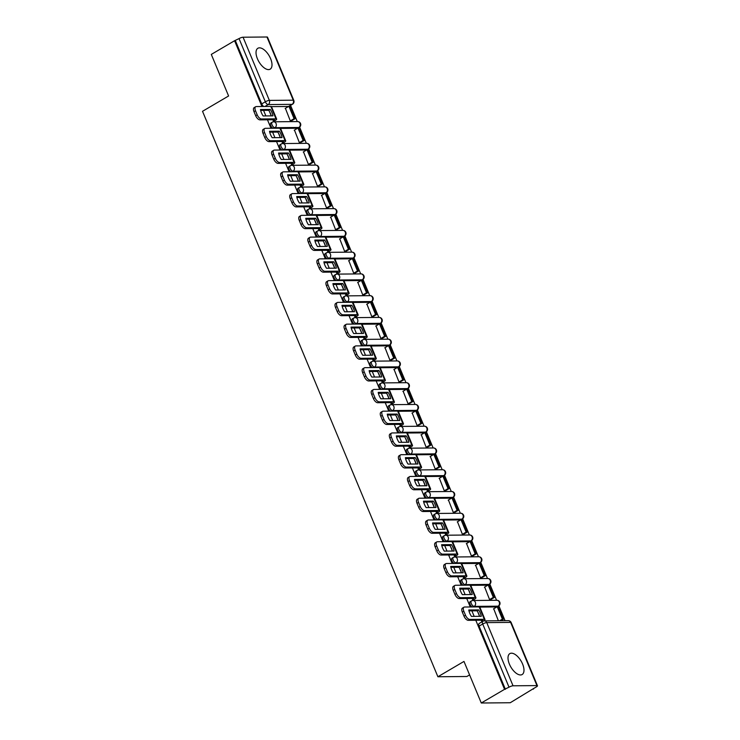 <?xml version="1.0" encoding="UTF-8"?>
<svg xmlns="http://www.w3.org/2000/svg" width="740" height="740" viewBox="0 0 740 740"><rect width="100%" height="100%" fill="white"/><g stroke="black" fill="none" stroke-linecap="round" stroke-linejoin="round"><path stroke-width="1.11" d="M522.579 664.011A12.127 5.929 59.6 0 0 509.851 653.614A12.127 5.929 59.6 0 0 509.407 664.132A12.127 5.929 59.6 0 0 522.144 674.529A12.127 5.929 59.6 0 0 522.579 664.011M270.6 58.664A12.127 5.929 59.6 0 0 257.871 48.267A12.127 5.929 59.6 0 0 257.428 58.784A12.127 5.929 59.6 0 0 270.156 69.181A12.127 5.929 59.6 0 0 270.6 58.664M479.807 607.087L496.78 606.939L498.066 606.18L474.174 606.393A3.108 1.517 -120.4 0 1 471.315 603.618A3.108 1.517 -120.4 0 1 471.436 600.926L470.15 601.676A3.108 1.517 59.6 0 0 470.029 604.377A3.108 1.517 59.6 0 0 472.157 606.948M470.751 585.331L487.725 585.173L489.01 584.424L465.108 584.637A3.108 1.517 -120.4 0 1 462.26 581.862A3.108 1.517 -120.4 0 1 462.38 579.161L461.085 579.92A3.108 1.517 59.6 0 0 460.974 582.611A3.108 1.517 59.6 0 0 463.101 585.192M461.686 563.566L478.669 563.418L479.955 562.659L456.053 562.872A3.108 1.517 -120.4 0 1 453.204 560.097A3.108 1.517 -120.4 0 1 453.315 557.405L452.029 558.163A3.108 1.517 59.6 0 0 451.918 560.855A3.108 1.517 59.6 0 0 454.046 563.427M454.536 556.147L455.627 554.917L441.096 555.046A4.662 2.285 -120.4 0 1 436.822 550.884L438.339 549.987L436.656 545.944A4.662 2.285 59.6 0 1 436.831 541.902A4.662 2.285 59.6 0 1 437.451 541.736L451.974 541.606A3.885 0.916 -22.6 0 1 452.639 541.828L469.613 541.662L470.899 540.903L446.997 541.116A3.108 1.517 -120.4 0 1 444.148 538.341A3.108 1.517 -120.4 0 1 444.259 535.649L442.973 536.398A3.108 1.517 59.6 0 0 442.862 539.099A3.108 1.517 59.6 0 0 444.99 541.671M443.575 520.054L460.558 519.896L461.843 519.147L437.941 519.36A3.108 1.517 -120.4 0 1 435.092 516.585A3.108 1.517 -120.4 0 1 435.203 513.884L433.918 514.642A3.108 1.517 59.6 0 0 433.807 517.334A3.108 1.517 59.6 0 0 435.925 519.915M436.415 512.626L437.507 511.396L422.984 511.525A4.662 2.285 -120.4 0 1 418.711 507.363L420.228 506.474L418.544 502.423A4.662 2.285 59.6 0 1 418.72 498.381A4.662 2.285 59.6 0 1 419.339 498.224L433.862 498.094A3.885 0.916 -22.6 0 1 434.528 498.316L451.493 498.14L452.788 497.382L428.886 497.595A3.108 1.517 -120.4 0 1 426.036 494.82A3.108 1.517 -120.4 0 1 426.148 492.128L424.862 492.886A3.108 1.517 59.6 0 0 424.742 495.578A3.108 1.517 59.6 0 0 426.869 498.149M425.463 476.532L442.437 476.384L443.723 475.626L419.821 475.839A3.108 1.517 -120.4 0 1 416.971 473.064A3.108 1.517 -120.4 0 1 417.092 470.372L415.806 471.121A3.108 1.517 59.6 0 0 415.686 473.822A3.108 1.517 59.6 0 0 417.813 476.394M416.407 454.776L433.381 454.628L434.667 453.87L410.765 454.082A3.108 1.517 -120.4 0 1 407.916 451.308A3.108 1.517 -120.4 0 1 408.027 448.607L406.741 449.365A3.108 1.517 59.6 0 0 406.63 452.057A3.108 1.517 59.6 0 0 408.757 454.638M407.342 433.011L424.325 432.863L425.611 432.105L401.709 432.317A3.108 1.517 -120.4 0 1 398.86 429.542A3.108 1.517 -120.4 0 1 398.971 426.851L397.685 427.609A3.108 1.517 59.6 0 0 397.574 430.301A3.108 1.517 59.6 0 0 399.702 432.872M400.192 425.593L401.284 424.362L386.752 424.492A4.662 2.285 -120.4 0 1 382.478 420.329L383.995 419.432L382.312 415.39A4.662 2.285 59.6 0 1 382.488 411.348A4.662 2.285 59.6 0 1 383.107 411.181L397.63 411.052A3.885 0.916 -22.6 0 1 398.296 411.274L415.269 411.107L416.555 410.349L392.653 410.561A3.108 1.517 -120.4 0 1 389.804 407.786A3.108 1.517 -120.4 0 1 389.915 405.095L388.63 405.844A3.108 1.517 59.6 0 0 388.519 408.545A3.108 1.517 59.6 0 0 390.646 411.116M391.136 403.827L392.228 402.606L377.696 402.726A4.662 2.285 -120.4 0 1 373.423 398.573L374.94 397.676L373.256 393.634A4.662 2.285 59.6 0 1 373.432 389.582A4.662 2.285 59.6 0 1 374.052 389.425L388.574 389.296A3.885 0.916 -22.6 0 1 389.24 389.518L406.214 389.351L407.5 388.593L383.598 388.805A3.108 1.517 -120.4 0 1 380.749 386.03A3.108 1.517 -120.4 0 1 380.86 383.329L379.574 384.088A3.108 1.517 59.6 0 0 379.463 386.779A3.108 1.517 59.6 0 0 381.581 389.36M380.175 367.734L397.149 367.586L398.435 366.827L374.542 367.04A3.108 1.517 -120.4 0 1 371.684 364.265A3.108 1.517 -120.4 0 1 371.804 361.573L370.518 362.332A3.108 1.517 59.6 0 0 370.398 365.024A3.108 1.517 59.6 0 0 372.525 367.595M373.016 360.315L374.107 359.085L359.585 359.214A4.662 2.285 -120.4 0 1 355.311 355.052L356.828 354.155L355.144 350.113A4.662 2.285 59.6 0 1 355.311 346.07A4.662 2.285 59.6 0 1 355.931 345.904L370.463 345.774A3.885 0.916 -22.6 0 1 371.129 346.006L388.093 345.83L389.379 345.071L365.477 345.284A3.108 1.517 -120.4 0 1 362.628 342.509A3.108 1.517 -120.4 0 1 362.748 339.817L361.453 340.567A3.108 1.517 59.6 0 0 361.342 343.268A3.108 1.517 59.6 0 0 363.47 345.839M362.054 324.222L379.037 324.074L380.323 323.315L356.421 323.528A3.108 1.517 -120.4 0 1 353.572 320.753A3.108 1.517 -120.4 0 1 353.683 318.052L352.397 318.811A3.108 1.517 59.6 0 0 352.286 321.502A3.108 1.517 59.6 0 0 354.414 324.083M352.999 302.457L369.982 302.308L371.267 301.55L347.365 301.763A3.108 1.517 -120.4 0 1 344.516 298.988A3.108 1.517 -120.4 0 1 344.627 296.296L343.341 297.055A3.108 1.517 59.6 0 0 343.231 299.746A3.108 1.517 59.6 0 0 345.358 302.318M343.943 280.7L360.926 280.553L362.212 279.794L338.31 280.007A3.108 1.517 -120.4 0 1 335.461 277.232A3.108 1.517 -120.4 0 1 335.572 274.54L334.286 275.289A3.108 1.517 59.6 0 0 334.175 277.99A3.108 1.517 59.6 0 0 336.293 280.562M336.783 273.273L337.875 272.052L323.352 272.181A4.662 2.285 -120.4 0 1 319.079 268.019L320.596 267.121L318.912 263.079A4.662 2.285 59.6 0 1 319.088 259.028A4.662 2.285 59.6 0 1 319.708 258.871L334.23 258.741A3.885 0.916 -22.6 0 1 334.896 258.963L351.87 258.796L353.156 258.038L329.254 258.251A3.108 1.517 -120.4 0 1 326.405 255.476A3.108 1.517 -120.4 0 1 326.516 252.775L325.23 253.533A3.108 1.517 59.6 0 0 325.11 256.234A3.108 1.517 59.6 0 0 327.237 258.806M325.831 237.189L342.805 237.031L344.091 236.273L320.198 236.486A3.108 1.517 -120.4 0 1 317.34 233.71A3.108 1.517 -120.4 0 1 317.46 231.019L316.174 231.777A3.108 1.517 59.6 0 0 316.054 234.469A3.108 1.517 59.6 0 0 318.182 237.041M318.672 229.761L319.763 228.531L305.241 228.66A4.662 2.285 -120.4 0 1 300.958 224.498L302.484 223.6L300.801 219.558A4.662 2.285 59.6 0 1 300.967 215.516A4.662 2.285 59.6 0 1 301.587 215.349L316.119 215.22A3.885 0.916 -22.6 0 1 316.785 215.451L333.749 215.275L335.035 214.517L311.133 214.73A3.108 1.517 -120.4 0 1 308.284 211.954A3.108 1.517 -120.4 0 1 308.395 209.263L307.109 210.012A3.108 1.517 59.6 0 0 306.998 212.713A3.108 1.517 59.6 0 0 309.126 215.285M307.711 193.667L324.693 193.519L325.979 192.761L302.077 192.974A3.108 1.517 -120.4 0 1 299.228 190.199A3.108 1.517 -120.4 0 1 299.339 187.498L298.054 188.256A3.108 1.517 59.6 0 0 297.943 190.957A3.108 1.517 59.6 0 0 300.07 193.529M298.655 171.911L315.638 171.754L316.924 171.005L293.022 171.208A3.108 1.517 -120.4 0 1 290.173 168.433A3.108 1.517 -120.4 0 1 290.284 165.742L288.998 166.5A3.108 1.517 59.6 0 0 288.887 169.192A3.108 1.517 59.6 0 0 291.014 171.763M289.599 150.146L306.582 149.998L307.868 149.24L283.966 149.452A3.108 1.517 -120.4 0 1 281.117 146.677A3.108 1.517 -120.4 0 1 281.228 143.986L279.942 144.735A3.108 1.517 59.6 0 0 279.831 147.436A3.108 1.517 59.6 0 0 281.949 150.007M282.44 142.718L283.531 141.497L269.009 141.627A4.662 2.285 -120.4 0 1 264.735 137.464L266.252 136.567L264.568 132.525A4.662 2.285 59.6 0 1 264.735 128.483A4.662 2.285 59.6 0 1 265.364 128.316L279.887 128.187A3.885 0.916 -22.6 0 1 280.553 128.409L297.517 128.242L298.803 127.484L274.91 127.696A3.108 1.517 -120.4 0 1 272.052 124.921A3.108 1.517 -120.4 0 1 272.172 122.22L270.886 122.979A3.108 1.517 59.6 0 0 270.766 125.68A3.108 1.517 59.6 0 0 272.894 128.251M475.792 620.259L504.551 689.329L481.277 703L510.249 702.741L533.355 688.672M505.05 620.693L498.862 605.81M496.559 600.288L489.806 584.054M487.503 578.523L480.741 562.298M478.447 556.767L471.685 540.533M469.382 535.011L462.63 518.777M460.326 513.245L453.574 497.021M451.271 491.49L444.518 475.256M442.215 469.733L435.453 453.5M433.159 447.968L426.397 431.744M424.103 426.212L417.342 409.979M415.038 404.456L408.286 388.223M405.983 382.691L399.23 366.466M396.927 360.935L390.174 344.701M387.871 339.179L381.109 322.945M378.815 317.414L372.054 301.189M369.75 295.658L362.998 279.424M360.695 273.902L353.942 257.668M351.639 252.136L344.886 235.912M342.583 230.381L335.831 214.147M333.527 208.625L326.766 192.391M324.471 186.859L317.71 170.635M315.407 165.103L308.654 148.87M306.351 143.347L299.598 127.113M297.295 121.582L290.552 105.385M469.586 674.908L466.866 676.499L437.895 676.758L202.519 111.305L228.595 95.978L211.298 54.409L234.571 40.737L261.942 106.505M263.56 110.38L265.864 115.921M267.473 119.797L270.997 128.27M272.616 132.136L274.919 137.677M276.529 141.553L280.062 150.026M281.672 153.901L283.975 159.442M285.594 163.318L289.118 171.782M290.728 175.658L293.031 181.198M294.65 185.074L298.174 193.547M299.783 197.413L302.096 202.954M303.705 206.83L307.23 215.303M308.839 219.179L311.151 224.72M312.761 228.595L316.285 237.059M317.904 240.935L320.207 246.475M321.817 250.351L325.341 258.815M326.96 262.691L329.263 268.232M330.873 272.107L334.406 280.58M336.016 284.456L338.319 289.997M339.938 293.873L343.462 302.336M345.071 306.212L347.375 311.753M348.993 315.629L352.518 324.092M354.127 327.968L356.44 333.509M358.049 337.385L361.573 345.858M363.192 349.733L365.495 355.274M367.105 359.15L370.629 367.614M372.248 371.489L374.551 377.03M376.161 380.906L379.685 389.37M381.304 393.245L383.607 398.786M385.226 402.662L388.75 411.135M390.359 415.011L392.663 420.551M394.281 424.427L397.805 432.891M399.415 436.767L401.728 442.307M403.337 446.183L406.861 454.647M408.471 458.523L410.783 464.063M412.393 467.939L415.917 476.412M417.536 480.288L419.839 485.829M421.449 489.704L424.973 498.168M426.592 502.044L428.895 507.585M430.504 511.46L434.038 519.924M435.647 523.8L437.95 529.341M439.569 533.216L443.094 541.689M444.703 545.565L447.006 551.106M448.625 554.982L452.149 563.445M453.759 567.321L456.071 572.862M457.681 576.738L461.205 585.201M462.824 589.077L465.127 594.618M466.737 598.494L470.261 606.966M471.88 610.842L474.183 616.383M481.277 703L463.98 661.43L437.895 676.758M533.512 689.07L532.671 689.079L536.297 686.942A3.108 0.731 157.4 0 0 537.481 685.767A3.108 0.731 157.4 0 0 536.944 685.591L513.042 685.795A3.108 0.731 157.4 0 0 509.018 687.192L482.711 624.005A3.108 1.517 -120.4 0 1 482.832 621.304L479.205 623.441A3.108 1.517 -120.4 0 0 479.095 626.133L482.711 624.005A3.108 0.731 157.4 0 1 486.744 622.618L513.042 685.795M504.551 689.329L509.018 687.192M288.554 106.477A3.108 1.517 -120.4 0 1 288.461 106.477L271.488 106.634A3.885 0.916 -22.6 0 0 270.831 106.431L256.299 106.56A4.662 2.285 59.6 0 0 255.679 106.717A4.662 2.285 59.6 0 0 255.513 110.76L253.996 111.657A4.662 2.285 -120.4 0 1 254.162 107.615L255.679 106.717M234.571 40.737L239.039 38.6A3.108 0.731 -22.6 0 1 243.062 37.213L266.964 37A3.108 0.731 -22.6 0 1 267.501 37.176L293.798 100.363A3.108 0.731 -22.6 0 0 293.262 100.187L266.964 37M272.884 119.751L273.411 121.036L274.623 120.87M285.4 108.327L290.302 120.879L291.542 120.805M294.455 130.083L299.367 142.644L300.597 142.561M281.94 141.506L282.467 142.792L283.679 142.635M303.511 151.848L308.423 164.4L309.662 164.317M290.996 163.263L291.532 164.548L292.735 164.391M312.567 173.604L317.479 186.156L318.718 186.082M300.052 185.028L300.588 186.314L301.791 186.147M321.632 195.36L326.534 207.922L327.774 207.838M309.107 206.784L309.644 208.07L310.846 207.912M330.688 217.125L335.59 229.678L336.829 229.594M318.163 228.54L318.7 229.826L319.902 229.668M339.743 238.881L344.646 251.434L345.885 251.36M327.228 250.305L327.755 251.591L328.967 251.424M348.799 260.637L353.711 273.199L354.941 273.115M336.284 272.061L336.82 273.347L338.023 273.19M357.855 282.403L362.767 294.955L364.006 294.871M345.339 293.817L345.876 295.103L347.079 294.946M366.92 304.159L371.822 316.711L373.062 316.637M354.395 315.582L354.932 316.868L356.134 316.702M375.976 325.914L380.878 338.476L382.118 338.393M363.451 337.338L363.988 338.624L365.19 338.467M385.031 347.68L389.934 360.232L391.173 360.149M372.516 359.094L373.043 360.38L374.255 360.223M394.087 369.436L398.999 381.988L400.229 381.914M381.572 380.86L382.099 382.136L383.311 381.979M403.143 391.192L408.055 403.753L409.294 403.67M390.628 402.615L391.164 403.901L392.367 403.744M412.199 412.957L417.11 425.509L418.35 425.426M399.683 424.371L400.22 425.657L401.422 425.5M421.264 434.713L426.166 447.265L427.406 447.191M408.739 446.137L409.276 447.413L410.478 447.256M430.319 456.469L435.222 469.031L436.461 468.947M417.795 467.893L418.331 469.179L419.534 469.021M439.375 478.234L444.278 490.787L445.517 490.703M426.86 489.649L427.387 490.935L428.599 490.777M448.431 499.99L453.343 512.543L454.573 512.469M435.916 511.414L436.452 512.691L437.654 512.533M457.487 521.746L462.398 534.308L463.638 534.225M444.971 533.17L445.508 534.456L446.71 534.298M466.552 543.512L471.454 556.064L472.694 555.981M454.027 554.926L454.564 556.212L455.766 556.054M475.607 565.268L480.51 577.82L481.749 577.746M463.083 576.691L463.619 577.968L464.822 577.811M484.663 587.024L489.566 599.585L490.805 599.502M472.148 598.447L472.675 599.733L473.887 599.576M493.719 608.779L498.381 620.758M477.735 611.869L479.502 616.124M481.204 620.203L481.731 621.489L482.526 621.48M269.416 111.416L271.182 115.671M278.471 133.172L280.238 137.427M287.527 154.938L289.294 159.183M296.583 176.694L298.35 180.949M305.639 198.45L307.414 202.704M314.694 220.206L316.47 224.46M323.759 241.971L325.526 246.226M332.815 263.727L334.582 267.982M341.871 285.483L343.637 289.738M350.927 307.248L352.703 311.503M359.982 329.004L361.758 333.259M369.047 350.76L370.814 355.015M378.103 372.525L379.87 376.78M387.159 394.281L388.925 398.536M396.214 416.037L397.981 420.292M405.27 437.803L407.046 442.058M414.326 459.559L416.102 463.814M423.391 481.315L425.158 485.57M432.447 503.08L434.214 507.335M441.503 524.836L443.269 529.091M450.558 546.592L452.334 550.847M459.614 568.357L461.39 572.612M468.67 590.113L470.446 594.368M505.392 689.319L479.095 626.133M235.413 40.728L261.71 103.915A3.108 1.517 59.6 0 0 263.838 106.486M271.238 115.875A9.639 4.718 59.6 0 0 270.461 113.544A9.639 4.718 59.6 0 0 268.75 110.334L270.267 109.446L260.462 109.529A9.639 4.718 -120.4 0 0 263.125 115.949L272.94 115.856A9.639 4.718 59.6 0 0 271.978 112.647A9.639 4.718 59.6 0 0 270.267 109.446M273.384 120.962L274.475 119.732L259.953 119.862A4.662 2.285 -120.4 0 1 255.679 115.699L253.996 111.657M295.168 118.668L289.997 106.255L288.905 106.264L294.067 118.678L295.168 118.668L291.421 120.87M290.321 120.879L294.067 118.678M285.141 108.475L288.905 106.264M255.679 115.699L257.196 114.811A4.662 2.285 59.6 0 0 261.47 118.974L276.002 118.844A3.885 0.916 -22.6 0 1 276.658 119.066A3.885 0.916 -22.6 0 1 275.188 120.537L274.364 121.027M257.196 114.811L255.513 110.76M268.75 110.334L260.647 110.408M280.293 137.631A9.639 4.718 59.6 0 0 279.517 135.3A9.639 4.718 59.6 0 0 277.805 132.09L279.322 131.202L269.517 131.285A9.639 4.718 -120.4 0 0 272.19 137.705L281.996 137.621A9.639 4.718 59.6 0 0 281.034 134.403A9.639 4.718 59.6 0 0 279.322 131.202M304.223 140.434L299.062 128.02L297.961 128.029L303.132 140.443L304.223 140.434L300.477 142.635M299.386 142.644L303.132 140.443M294.196 130.24L297.961 128.029M266.252 136.567A4.662 2.285 59.6 0 0 270.526 140.73L285.057 140.6A3.885 0.916 -22.6 0 1 285.723 140.822A3.885 0.916 -22.6 0 1 284.243 142.302L283.42 142.783M264.735 137.464L263.052 133.413A4.662 2.285 -120.4 0 1 263.218 129.371L264.735 128.483M277.805 132.09L269.702 132.164M289.349 159.396A9.639 4.718 59.6 0 0 288.572 157.056A9.639 4.718 59.6 0 0 286.861 153.855L288.387 152.958L278.573 153.051A9.639 4.718 -120.4 0 0 281.246 159.461L291.051 159.378A9.639 4.718 59.6 0 0 290.089 156.168A9.639 4.718 59.6 0 0 288.387 152.958M291.505 164.483L292.596 163.253L278.064 163.383A4.662 2.285 -120.4 0 1 273.791 159.22L272.107 155.178A4.662 2.285 -120.4 0 1 272.274 151.126L273.8 150.238A4.662 2.285 59.6 0 0 273.624 154.281L272.107 155.178M313.279 162.19L308.118 149.776L307.017 149.785L312.188 162.199L313.279 162.19L309.533 164.391M308.441 164.4L312.188 162.199M303.252 151.996L307.017 149.785M273.791 159.22L275.308 158.323A4.662 2.285 59.6 0 0 279.581 162.486L294.113 162.356A3.885 0.916 -22.6 0 1 294.779 162.587A3.885 0.916 -22.6 0 1 293.299 164.058L292.476 164.539M273.8 150.238A4.662 2.285 59.6 0 1 274.42 150.072L288.942 149.942A3.885 0.916 -22.6 0 1 289.608 150.174L294.779 162.587M275.308 158.323L273.624 154.281M286.861 153.855L278.758 153.929M298.405 181.152A9.639 4.718 59.6 0 0 297.628 178.821A9.639 4.718 59.6 0 0 295.917 175.611L297.443 174.723L287.629 174.806A9.639 4.718 -120.4 0 0 290.302 181.226L300.107 181.133A9.639 4.718 59.6 0 0 299.154 177.924A9.639 4.718 59.6 0 0 297.443 174.723M300.56 186.24L301.652 185.009L287.12 185.139A4.662 2.285 -120.4 0 1 282.846 180.976L281.163 176.934A4.662 2.285 -120.4 0 1 281.329 172.892L282.856 171.995A4.662 2.285 59.6 0 0 282.68 176.037L281.163 176.934M322.344 183.946L317.173 171.532L316.072 171.541L321.243 183.955L322.344 183.946L318.598 186.147M317.497 186.156L321.243 183.955M312.317 173.752L316.072 171.541M282.846 180.976L284.364 180.088A4.662 2.285 59.6 0 0 288.646 184.251L303.169 184.121A3.885 0.916 -22.6 0 1 303.835 184.343A3.885 0.916 -22.6 0 1 302.355 185.814L301.532 186.304M282.856 171.995A4.662 2.285 59.6 0 1 283.476 171.837L297.998 171.708A3.885 0.916 -22.6 0 1 298.664 171.93L303.835 184.343M284.364 180.088L282.68 176.037M295.917 175.611L287.814 175.685M307.461 202.908A9.639 4.718 59.6 0 0 306.684 200.577A9.639 4.718 59.6 0 0 304.982 197.367L306.499 196.479L296.685 196.562A9.639 4.718 -120.4 0 0 299.358 202.982L309.172 202.899A9.639 4.718 59.6 0 0 308.21 199.68A9.639 4.718 59.6 0 0 306.499 196.479M309.616 207.996L310.707 206.774L296.176 206.904A4.662 2.285 -120.4 0 1 291.902 202.742L290.219 198.69A4.662 2.285 -120.4 0 1 290.394 194.648L291.911 193.76A4.662 2.285 59.6 0 0 291.745 197.802L290.219 198.69M331.4 205.711L326.229 193.297L325.128 193.306L330.299 205.72L331.4 205.711L327.654 207.912M326.553 207.922L330.299 205.72M321.373 195.517L325.128 193.306M291.902 202.742L293.429 201.844A4.662 2.285 59.6 0 0 297.702 206.007L312.225 205.877A3.885 0.916 -22.6 0 1 312.891 206.099A3.885 0.916 -22.6 0 1 311.411 207.579L310.596 208.06M291.911 193.76A4.662 2.285 59.6 0 1 292.531 193.593L307.063 193.464A3.885 0.916 -22.6 0 1 307.729 193.686L312.891 206.099M293.429 201.844L291.745 197.802M304.982 197.367L296.87 197.441M316.517 224.673A9.639 4.718 59.6 0 0 315.749 222.333A9.639 4.718 59.6 0 0 314.038 219.133L315.555 218.235L305.75 218.328A9.639 4.718 -120.4 0 0 308.414 224.738L318.228 224.655A9.639 4.718 59.6 0 0 317.266 221.445A9.639 4.718 59.6 0 0 315.555 218.235M340.456 227.467L335.285 215.053L334.193 215.062L339.355 227.476L340.456 227.467L336.709 229.668M335.608 229.678L339.355 227.476M330.429 217.273L334.193 215.062M302.484 223.6A4.662 2.285 59.6 0 0 306.758 227.763L321.28 227.633A3.885 0.916 -22.6 0 1 321.946 227.865A3.885 0.916 -22.6 0 1 320.476 229.335L319.652 229.816M300.958 224.498L299.275 220.455A4.662 2.285 -120.4 0 1 299.45 216.404L300.967 215.516M314.038 219.133L305.935 219.207M325.582 246.429A9.639 4.718 59.6 0 0 324.805 244.098A9.639 4.718 59.6 0 0 323.093 240.889L324.61 240L314.805 240.084A9.639 4.718 -120.4 0 0 317.479 246.503L327.284 246.411A9.639 4.718 59.6 0 0 326.322 243.201A9.639 4.718 59.6 0 0 324.61 240M327.728 251.517L328.819 250.286L314.296 250.416A4.662 2.285 -120.4 0 1 310.023 246.254L308.339 242.211A4.662 2.285 -120.4 0 1 308.506 238.169L310.023 237.272A4.662 2.285 59.6 0 0 309.857 241.314L308.339 242.211M349.511 249.223L344.35 236.809L343.249 236.819L348.411 249.232L349.511 249.223L345.765 251.424M344.664 251.434L348.411 249.232M339.484 239.029L343.249 236.819M310.023 246.254L311.54 245.365A4.662 2.285 59.6 0 0 315.814 249.528L330.345 249.399A3.885 0.916 -22.6 0 1 331.011 249.621A3.885 0.916 -22.6 0 1 329.531 251.091L328.708 251.582M310.023 237.272A4.662 2.285 59.6 0 1 310.652 237.114L325.175 236.985A3.885 0.916 -22.6 0 1 325.841 237.207L331.011 249.621M311.54 245.365L309.857 241.314M323.093 240.889L314.99 240.963M334.637 268.185A9.639 4.718 59.6 0 0 333.86 265.854A9.639 4.718 59.6 0 0 332.149 262.644L333.666 261.757L323.861 261.84A9.639 4.718 -120.4 0 0 326.534 268.259L336.339 268.176A9.639 4.718 59.6 0 0 335.377 264.957A9.639 4.718 59.6 0 0 333.666 261.757M358.567 270.988L353.406 258.575L352.305 258.584L357.476 270.997L358.567 270.988L354.821 273.19M353.729 273.199L357.476 270.997M348.54 260.795L352.305 258.584M320.596 267.121A4.662 2.285 59.6 0 0 324.869 271.284L339.401 271.154A3.885 0.916 -22.6 0 1 340.067 271.377A3.885 0.916 -22.6 0 1 338.587 272.857L337.764 273.338M319.079 268.019L317.395 263.967A4.662 2.285 -120.4 0 1 317.562 259.925L319.088 259.028M332.149 262.644L324.046 262.719M343.693 289.95A9.639 4.718 59.6 0 0 342.916 287.61A9.639 4.718 59.6 0 0 341.205 284.41L342.731 283.512L332.917 283.605A9.639 4.718 -120.4 0 0 335.59 290.015L345.395 289.932A9.639 4.718 59.6 0 0 344.433 286.722A9.639 4.718 59.6 0 0 342.731 283.512M345.848 295.038L346.94 293.808L332.408 293.937A4.662 2.285 -120.4 0 1 328.135 289.775L326.451 285.733A4.662 2.285 -120.4 0 1 326.618 281.681L328.144 280.793A4.662 2.285 59.6 0 0 327.968 284.835L326.451 285.733M367.632 292.744L362.461 280.331L361.361 280.34L366.531 292.753L367.632 292.744L363.886 294.946M362.785 294.955L366.531 292.753M357.605 282.55L361.361 280.34M328.135 289.775L329.651 288.877A4.662 2.285 59.6 0 0 333.934 293.04L348.457 292.911A3.885 0.916 -22.6 0 1 349.123 293.142A3.885 0.916 -22.6 0 1 347.643 294.613L346.82 295.094M328.144 280.793A4.662 2.285 59.6 0 1 328.764 280.627L343.286 280.497A3.885 0.916 -22.6 0 1 343.952 280.728L349.123 293.142M329.651 288.877L327.968 284.835M341.205 284.41L333.102 284.484M352.749 311.707A9.639 4.718 59.6 0 0 351.972 309.375A9.639 4.718 59.6 0 0 350.261 306.166L351.787 305.278L341.973 305.361A9.639 4.718 -120.4 0 0 344.646 311.781L354.46 311.688A9.639 4.718 59.6 0 0 353.498 308.478A9.639 4.718 59.6 0 0 351.787 305.278M354.904 316.794L355.996 315.564L341.464 315.693A4.662 2.285 -120.4 0 1 337.19 311.531L335.507 307.489A4.662 2.285 -120.4 0 1 335.683 303.446L337.2 302.549A4.662 2.285 59.6 0 0 337.024 306.591L335.507 307.489M376.688 314.5L371.517 302.087L370.416 302.096L375.587 314.509L376.688 314.5L372.942 316.702M371.841 316.711L375.587 314.509M366.661 304.307L370.416 302.096M337.19 311.531L338.716 310.643A4.662 2.285 59.6 0 0 342.99 314.805L357.513 314.676A3.885 0.916 -22.6 0 1 358.179 314.898A3.885 0.916 -22.6 0 1 356.699 316.368L355.875 316.859M337.2 302.549A4.662 2.285 59.6 0 1 337.819 302.392L352.342 302.262A3.885 0.916 -22.6 0 1 353.008 302.484L358.179 314.898M338.716 310.643L337.024 306.591M350.261 306.166L342.157 306.24M361.805 333.463A9.639 4.718 59.6 0 0 361.028 331.132A9.639 4.718 59.6 0 0 359.325 327.922L360.843 327.034L351.038 327.117A9.639 4.718 -120.4 0 0 353.702 333.536L363.516 333.453A9.639 4.718 59.6 0 0 362.554 330.234A9.639 4.718 59.6 0 0 360.843 327.034M363.96 338.55L365.051 337.329L350.529 337.449A4.662 2.285 -120.4 0 1 346.246 333.296L344.562 329.245A4.662 2.285 -120.4 0 1 344.738 325.202L346.255 324.305A4.662 2.285 59.6 0 0 346.089 328.357L344.562 329.245M385.743 336.265L380.573 323.852L379.481 323.861L384.643 336.275L385.743 336.265L381.997 338.467M380.897 338.476L384.643 336.275M375.716 326.072L379.481 323.861M346.246 333.296L347.772 332.399A4.662 2.285 59.6 0 0 352.046 336.561L366.568 336.432A3.885 0.916 -22.6 0 1 367.234 336.654A3.885 0.916 -22.6 0 1 365.764 338.134L364.94 338.615M346.255 324.305A4.662 2.285 59.6 0 1 346.875 324.148L361.407 324.018A3.885 0.916 -22.6 0 1 362.073 324.24L367.234 336.654M347.772 332.399L346.089 328.357M359.325 327.922L351.223 327.996M370.87 355.219A9.639 4.718 59.6 0 0 370.093 352.887A9.639 4.718 59.6 0 0 368.381 349.687L369.898 348.79L360.093 348.882A9.639 4.718 -120.4 0 0 362.757 355.293L372.572 355.209A9.639 4.718 59.6 0 0 371.61 352A9.639 4.718 59.6 0 0 369.898 348.79M394.799 358.021L389.629 345.608L388.537 345.617L393.699 358.031L394.799 358.021L391.053 360.223M389.952 360.232L393.699 358.031M384.772 347.828L388.537 345.617M356.828 354.155A4.662 2.285 59.6 0 0 361.101 358.317L375.624 358.188A3.885 0.916 -22.6 0 1 376.29 358.419A3.885 0.916 -22.6 0 1 374.819 359.89L373.996 360.371M355.311 355.052L353.618 351.01A4.662 2.285 -120.4 0 1 353.794 346.958L355.311 346.07M368.381 349.687L360.278 349.761M379.925 376.984A9.639 4.718 59.6 0 0 379.148 374.653A9.639 4.718 59.6 0 0 377.437 371.443L378.954 370.555L369.149 370.638A9.639 4.718 -120.4 0 0 371.822 377.058L381.627 376.965A9.639 4.718 59.6 0 0 380.665 373.756A9.639 4.718 59.6 0 0 378.954 370.555M382.071 382.071L383.163 380.841L368.64 380.971A4.662 2.285 -120.4 0 1 364.367 376.808L362.683 372.766A4.662 2.285 -120.4 0 1 362.85 368.724L364.367 367.826A4.662 2.285 59.6 0 0 364.2 371.868L362.683 372.766M403.855 379.777L398.694 367.364L397.593 367.373L402.764 379.786L403.855 379.777L400.109 381.979M399.017 381.988L402.764 379.786M393.828 369.584L397.593 367.373M364.367 376.808L365.884 375.92A4.662 2.285 59.6 0 0 370.157 380.082L384.689 379.953A3.885 0.916 -22.6 0 1 385.355 380.175A3.885 0.916 -22.6 0 1 383.875 381.646L383.052 382.136M364.367 367.826A4.662 2.285 59.6 0 1 364.996 367.669L379.518 367.539A3.885 0.916 -22.6 0 1 380.184 367.762L385.355 380.175M365.884 375.92L364.2 371.868M377.437 371.443L369.334 371.517M388.981 398.74A9.639 4.718 59.6 0 0 388.204 396.409A9.639 4.718 59.6 0 0 386.493 393.199L388.019 392.311L378.205 392.394A9.639 4.718 -120.4 0 0 380.878 398.814L390.683 398.731A9.639 4.718 59.6 0 0 389.721 395.512A9.639 4.718 59.6 0 0 388.019 392.311M412.911 401.543L407.749 389.129L406.649 389.138L411.819 401.552L412.911 401.543L409.164 403.744M408.073 403.753L411.819 401.552M402.884 391.349L406.649 389.138M374.94 397.676A4.662 2.285 59.6 0 0 379.213 401.839L393.745 401.709A3.885 0.916 -22.6 0 1 394.411 401.931A3.885 0.916 -22.6 0 1 392.931 403.411L392.108 403.892M373.423 398.573L371.739 394.522A4.662 2.285 -120.4 0 1 371.906 390.48L373.432 389.582M386.493 393.199L378.39 393.273M398.037 420.496A9.639 4.718 59.6 0 0 397.26 418.165A9.639 4.718 59.6 0 0 395.549 414.964L397.075 414.067L387.261 414.16A9.639 4.718 -120.4 0 0 389.934 420.57L399.739 420.486A9.639 4.718 59.6 0 0 398.777 417.277A9.639 4.718 59.6 0 0 397.075 414.067M421.976 423.299L416.805 410.885L415.704 410.894L420.875 423.308L421.976 423.299L418.23 425.5M417.129 425.509L420.875 423.308M411.949 413.105L415.704 410.894M383.995 419.432A4.662 2.285 59.6 0 0 388.278 423.595L402.8 423.465A3.885 0.916 -22.6 0 1 403.467 423.696A3.885 0.916 -22.6 0 1 401.986 425.167L401.163 425.648M382.478 420.329L380.795 416.287A4.662 2.285 -120.4 0 1 380.961 412.236L382.488 411.348M395.549 414.964L387.446 415.038M407.093 442.261A9.639 4.718 59.6 0 0 406.315 439.93A9.639 4.718 59.6 0 0 404.614 436.72L406.131 435.832L396.316 435.916A9.639 4.718 -120.4 0 0 398.99 442.335L408.804 442.243A9.639 4.718 59.6 0 0 407.842 439.033A9.639 4.718 59.6 0 0 406.131 435.832M409.248 447.349L410.339 446.118L395.808 446.248A4.662 2.285 -120.4 0 1 391.534 442.085L389.851 438.043A4.662 2.285 -120.4 0 1 390.026 434.001L391.543 433.104A4.662 2.285 59.6 0 0 391.377 437.146L389.851 438.043M431.032 445.055L425.861 432.641L424.76 432.65L429.931 445.064L431.032 445.055L427.285 447.256M426.185 447.265L429.931 445.064M421.005 434.861L424.76 432.65M391.534 442.085L393.06 441.197A4.662 2.285 59.6 0 0 397.334 445.36L411.856 445.23A3.885 0.916 -22.6 0 1 412.522 445.452A3.885 0.916 -22.6 0 1 411.042 446.923L410.219 447.413M391.543 433.104A4.662 2.285 59.6 0 1 392.163 432.946L406.695 432.817A3.885 0.916 -22.6 0 1 407.361 433.039L412.522 445.452M393.06 441.197L391.377 437.146M404.614 436.72L396.501 436.794M416.148 464.017A9.639 4.718 59.6 0 0 415.381 461.686A9.639 4.718 59.6 0 0 413.669 458.476L415.186 457.588L405.381 457.671A9.639 4.718 -120.4 0 0 408.045 464.091L417.86 463.999A9.639 4.718 59.6 0 0 416.898 460.789A9.639 4.718 59.6 0 0 415.186 457.588M418.304 469.105L419.395 467.884L404.873 468.004A4.662 2.285 -120.4 0 1 400.59 463.851L398.906 459.799A4.662 2.285 -120.4 0 1 399.082 455.757L400.599 454.86A4.662 2.285 59.6 0 0 400.433 458.911L398.906 459.799M440.087 466.82L434.917 454.406L433.825 454.416L438.986 466.829L440.087 466.82L436.341 469.021M435.24 469.031L438.986 466.829M430.06 456.626L433.825 454.416M400.59 463.851L402.116 462.953A4.662 2.285 59.6 0 0 406.389 467.116L420.912 466.986A3.885 0.916 -22.6 0 1 421.578 467.208A3.885 0.916 -22.6 0 1 420.107 468.688L419.284 469.169M400.599 454.86A4.662 2.285 59.6 0 1 401.219 454.702L415.75 454.573A3.885 0.916 -22.6 0 1 416.417 454.795L421.578 467.208M402.116 462.953L400.433 458.911M413.669 458.476L405.566 458.55M425.213 485.773A9.639 4.718 59.6 0 0 424.436 483.442A9.639 4.718 59.6 0 0 422.725 480.241L424.242 479.344L414.437 479.437A9.639 4.718 -120.4 0 0 417.11 485.847L426.915 485.764A9.639 4.718 59.6 0 0 425.953 482.554A9.639 4.718 59.6 0 0 424.242 479.344M427.359 490.87L428.451 489.64L413.928 489.769A4.662 2.285 -120.4 0 1 409.655 485.607L407.971 481.564A4.662 2.285 -120.4 0 1 408.138 477.513L409.655 476.625A4.662 2.285 59.6 0 0 409.488 480.667L407.971 481.564M449.143 488.576L443.972 476.162L442.881 476.171L448.042 488.585L449.143 488.576L445.397 490.777M444.296 490.787L448.042 488.585M439.116 478.382L442.881 476.171M409.655 485.607L411.172 484.709A4.662 2.285 59.6 0 0 415.445 488.872L429.977 488.742A3.885 0.916 -22.6 0 1 430.634 488.974A3.885 0.916 -22.6 0 1 429.163 490.444L428.34 490.925M409.655 476.625A4.662 2.285 59.6 0 1 410.284 476.458L424.806 476.329A3.885 0.916 -22.6 0 1 425.472 476.551L430.634 488.974M411.172 484.709L409.488 480.667M422.725 480.241L414.622 480.316M434.269 507.538A9.639 4.718 59.6 0 0 433.492 505.207A9.639 4.718 59.6 0 0 431.781 501.998L433.298 501.11L423.493 501.193A9.639 4.718 -120.4 0 0 426.166 507.612L435.971 507.52A9.639 4.718 59.6 0 0 435.009 504.31A9.639 4.718 59.6 0 0 433.298 501.11M458.199 510.332L453.037 497.918L451.937 497.928L457.107 510.341L458.199 510.332L454.453 512.533M453.361 512.543L457.107 510.341M448.172 500.138L451.937 497.928M420.228 506.474A4.662 2.285 59.6 0 0 424.501 510.637L439.033 510.507A3.885 0.916 -22.6 0 1 439.699 510.73A3.885 0.916 -22.6 0 1 438.219 512.2L437.396 512.691M418.711 507.363L417.027 503.32A4.662 2.285 -120.4 0 1 417.194 499.278L418.72 498.381M431.781 501.998L423.678 502.072M443.325 529.294A9.639 4.718 59.6 0 0 442.548 526.963A9.639 4.718 59.6 0 0 440.837 523.754L442.363 522.865L432.549 522.949A9.639 4.718 -120.4 0 0 435.222 529.368L445.027 529.276A9.639 4.718 59.6 0 0 444.065 526.066A9.639 4.718 59.6 0 0 442.363 522.865M445.48 534.382L446.572 533.161L432.04 533.281A4.662 2.285 -120.4 0 1 427.766 529.128L426.083 525.076A4.662 2.285 -120.4 0 1 426.249 521.034L427.776 520.137A4.662 2.285 59.6 0 0 427.6 524.188L426.083 525.076M467.255 532.097L462.093 519.684L460.992 519.693L466.163 532.106L467.255 532.097L463.518 534.298M462.417 534.308L466.163 532.106M457.237 521.904L460.992 519.693M427.766 529.128L429.283 528.231A4.662 2.285 59.6 0 0 433.566 532.393L448.089 532.264A3.885 0.916 -22.6 0 1 448.755 532.486A3.885 0.916 -22.6 0 1 447.275 533.966L446.451 534.447M427.776 520.137A4.662 2.285 59.6 0 1 428.395 519.98L442.918 519.85A3.885 0.916 -22.6 0 1 443.584 520.072L448.755 532.486M429.283 528.231L427.6 524.188M440.837 523.754L432.733 523.827M452.381 551.05A9.639 4.718 59.6 0 0 451.604 548.719A9.639 4.718 59.6 0 0 449.892 545.519L451.418 544.621L441.604 544.714A9.639 4.718 -120.4 0 0 444.278 551.124L454.092 551.041A9.639 4.718 59.6 0 0 453.13 547.831A9.639 4.718 59.6 0 0 451.418 544.621M476.32 553.853L471.149 541.44L470.048 541.449L475.219 553.862L476.32 553.853L472.573 556.054M471.473 556.064L475.219 553.862M466.293 543.659L470.048 541.449M438.339 549.987A4.662 2.285 59.6 0 0 442.622 554.149L457.144 554.02A3.885 0.916 -22.6 0 1 457.81 554.241A3.885 0.916 -22.6 0 1 456.33 555.721L455.507 556.202M436.822 550.884L435.139 546.841A4.662 2.285 -120.4 0 1 435.314 542.79L436.831 541.902M449.892 545.519L441.789 545.593M461.436 572.816A9.639 4.718 59.6 0 0 460.659 570.485A9.639 4.718 59.6 0 0 458.957 567.275L460.474 566.387L450.66 566.47A9.639 4.718 -120.4 0 0 453.333 572.89L463.148 572.797A9.639 4.718 59.6 0 0 462.186 569.587A9.639 4.718 59.6 0 0 460.474 566.387M463.592 577.903L464.683 576.673L450.161 576.802A4.662 2.285 -120.4 0 1 445.878 572.64L444.194 568.598A4.662 2.285 -120.4 0 1 444.37 564.555L445.887 563.658A4.662 2.285 59.6 0 0 445.721 567.7L444.194 568.598M485.375 575.609L480.204 563.196L479.113 563.205L484.274 575.618L485.375 575.609L481.629 577.811M480.528 577.82L484.274 575.618M475.348 565.416L479.113 563.205M445.878 572.64L447.404 571.752A4.662 2.285 59.6 0 0 451.678 575.914L466.2 575.785A3.885 0.916 -22.6 0 1 466.866 576.007A3.885 0.916 -22.6 0 1 465.395 577.477L464.572 577.968M445.887 563.658A4.662 2.285 59.6 0 1 446.507 563.501L461.039 563.371A3.885 0.916 -22.6 0 1 461.704 563.593L466.866 576.007M447.404 571.752L445.721 567.7M458.957 567.275L450.854 567.349M470.501 594.572A9.639 4.718 59.6 0 0 469.724 592.24A9.639 4.718 59.6 0 0 468.013 589.031L469.53 588.143L459.725 588.226A9.639 4.718 -120.4 0 0 462.389 594.646L472.203 594.553A9.639 4.718 59.6 0 0 471.241 591.343A9.639 4.718 59.6 0 0 469.53 588.143M472.647 599.659L473.739 598.438L459.216 598.558A4.662 2.285 -120.4 0 1 454.943 594.405L453.25 590.354A4.662 2.285 -120.4 0 1 453.426 586.311L454.943 585.414A4.662 2.285 59.6 0 0 454.776 589.466L453.25 590.354M494.431 597.374L489.26 584.961L488.169 584.97L493.33 597.384L494.431 597.374L490.685 599.576M489.584 599.585L493.33 597.384M484.404 587.181L488.169 584.97M454.943 594.405L456.46 593.508A4.662 2.285 59.6 0 0 460.733 597.67L475.256 597.541A3.885 0.916 -22.6 0 1 475.922 597.763A3.885 0.916 -22.6 0 1 474.451 599.243L473.628 599.724M454.943 585.414A4.662 2.285 59.6 0 1 455.562 585.257L470.094 585.127A3.885 0.916 -22.6 0 1 470.76 585.349L475.922 597.763M456.46 593.508L454.776 589.466M468.013 589.031L459.91 589.105M479.557 616.327A9.639 4.718 59.6 0 0 478.78 613.996A9.639 4.718 59.6 0 0 477.069 610.796L478.586 609.899L468.781 609.991A9.639 4.718 -120.4 0 0 471.454 616.402L481.259 616.318A9.639 4.718 59.6 0 0 480.297 613.109A9.639 4.718 59.6 0 0 478.586 609.899M481.703 621.424L482.795 620.194L468.272 620.324A4.662 2.285 -120.4 0 1 463.999 616.161L462.315 612.119A4.662 2.285 -120.4 0 1 462.482 608.067L463.999 607.179A4.662 2.285 59.6 0 0 463.832 611.221L462.315 612.119M503.487 619.13L498.325 606.717L497.224 606.726L502.395 619.14L503.487 619.13L500.758 620.731M499.657 620.74L502.395 619.14M493.46 608.937L497.224 606.726M463.999 616.161L465.516 615.264A4.662 2.285 59.6 0 0 469.789 619.426L484.321 619.297A3.885 0.916 -22.6 0 1 484.987 619.519A3.885 0.916 -22.6 0 1 483.507 620.999L483.46 621.027M463.999 607.179A4.662 2.285 59.6 0 1 464.628 607.013L479.15 606.883A3.885 0.916 -22.6 0 1 479.816 607.105L484.987 619.519M465.516 615.264L463.832 611.221M477.069 610.796L468.966 610.87M536.944 685.591L510.646 622.405L486.744 622.618A3.108 2.608 -90.5 0 0 484.376 620.879A3.108 3.108 0 0 0 482.832 621.304M288.461 106.477L292.087 104.349L268.185 104.562A3.108 1.517 -120.4 0 1 265.336 101.787L239.039 38.6M264.92 106.477L268.185 104.562A3.108 2.608 89.5 0 0 269.369 100.4L293.262 100.187A3.108 2.608 89.5 0 1 292.087 104.349A3.108 1.517 -120.4 0 0 292.504 104.238A3.108 3.108 0 0 0 293.798 100.363M243.062 37.213L269.369 100.4A3.108 0.731 157.4 0 0 265.336 101.787L261.71 103.915M473.239 606.939L474.174 606.393A3.108 2.608 -90.5 0 0 475.348 602.231A3.108 2.608 89.5 0 0 472.98 600.491A3.108 3.108 0 0 0 471.436 600.926M464.184 585.183L465.108 584.637A3.108 2.608 -90.5 0 0 466.293 580.475A3.108 2.608 89.5 0 0 463.925 578.736A3.108 3.108 0 0 0 462.38 579.161M455.128 563.418L456.053 562.872A3.108 2.608 -90.5 0 0 457.237 558.709A3.108 2.608 89.5 0 0 454.869 556.98A3.108 3.108 0 0 0 453.315 557.405M446.072 541.662L446.997 541.116A3.108 2.608 -90.5 0 0 448.172 536.953A3.108 2.608 89.5 0 0 445.813 535.214A3.108 3.108 0 0 0 444.259 535.649M437.016 519.905L437.941 519.36A3.108 2.608 -90.5 0 0 439.116 515.197A3.108 2.608 89.5 0 0 436.748 513.458A3.108 3.108 0 0 0 435.203 513.884M427.951 498.14L428.886 497.595A3.108 2.608 -90.5 0 0 430.06 493.432A3.108 2.608 89.5 0 0 427.692 491.702A3.108 3.108 0 0 0 426.148 492.128M418.896 476.384L419.821 475.839A3.108 2.608 -90.5 0 0 421.005 471.676A3.108 2.608 89.5 0 0 418.637 469.937A3.108 3.108 0 0 0 417.092 470.372M409.84 454.628L410.765 454.082A3.108 2.608 -90.5 0 0 411.949 449.92A3.108 2.608 89.5 0 0 409.581 448.181A3.108 3.108 0 0 0 408.027 448.607M400.784 432.863L401.709 432.317A3.108 2.608 -90.5 0 0 402.884 428.155A3.108 2.608 89.5 0 0 400.525 426.425A3.108 3.108 0 0 0 398.971 426.851M391.728 411.107L392.653 410.561A3.108 2.608 -90.5 0 0 393.828 406.399A3.108 2.608 89.5 0 0 391.46 404.66A3.108 3.108 0 0 0 389.915 405.095M382.673 389.351L383.598 388.805A3.108 2.608 -90.5 0 0 384.772 384.643A3.108 2.608 89.5 0 0 382.404 382.904A3.108 3.108 0 0 0 380.86 383.329M373.608 367.586L374.542 367.04A3.108 2.608 -90.5 0 0 375.716 362.878A3.108 2.608 89.5 0 0 373.349 361.148A3.108 3.108 0 0 0 371.804 361.573M364.552 345.83L365.477 345.284A3.108 2.608 -90.5 0 0 366.661 341.121A3.108 2.608 89.5 0 0 364.293 339.382A3.108 3.108 0 0 0 362.748 339.817M355.496 324.074L356.421 323.528A3.108 2.608 -90.5 0 0 357.605 319.365A3.108 2.608 89.5 0 0 355.237 317.627A3.108 3.108 0 0 0 353.683 318.052M346.44 302.308L347.365 301.763A3.108 2.608 -90.5 0 0 348.54 297.6A3.108 2.608 89.5 0 0 346.181 295.871A3.108 3.108 0 0 0 344.627 296.296M337.385 280.553L338.31 280.007A3.108 2.608 -90.5 0 0 339.484 275.844A3.108 2.608 89.5 0 0 337.116 274.105A3.108 3.108 0 0 0 335.572 274.54M328.32 258.796L329.254 258.251A3.108 2.608 -90.5 0 0 330.429 254.088A3.108 2.608 89.5 0 0 328.061 252.349A3.108 3.108 0 0 0 326.516 252.775M319.264 237.031L320.198 236.486A3.108 2.608 -90.5 0 0 321.373 232.323A3.108 2.608 89.5 0 0 319.005 230.593A3.108 3.108 0 0 0 317.46 231.019M310.208 215.275L311.133 214.73A3.108 2.608 -90.5 0 0 312.317 210.567A3.108 2.608 89.5 0 0 309.949 208.828A3.108 3.108 0 0 0 308.395 209.263M301.152 193.519L302.077 192.974A3.108 2.608 -90.5 0 0 303.252 188.811A3.108 2.608 89.5 0 0 300.893 187.072A3.108 3.108 0 0 0 299.339 187.498M292.096 171.754L293.022 171.208A3.108 2.608 -90.5 0 0 294.196 167.046A3.108 2.608 89.5 0 0 291.828 165.316A3.108 3.108 0 0 0 290.284 165.742M283.041 149.998L283.966 149.452A3.108 2.608 -90.5 0 0 285.141 145.29A3.108 2.608 89.5 0 0 282.772 143.551A3.108 3.108 0 0 0 281.228 143.986M273.976 128.242L274.91 127.696A3.108 2.608 -90.5 0 0 276.085 123.534A3.108 2.608 89.5 0 0 273.717 121.795A3.108 3.108 0 0 0 272.172 122.22M299.219 127.373A3.108 1.517 -120.4 0 1 298.803 127.484A3.108 2.608 -90.5 0 0 299.987 123.321A3.108 2.608 -90.5 0 0 297.619 121.582A3.108 3.108 0 0 1 299.219 127.373L298.109 128.029M272.588 122.119A3.108 2.608 89.5 0 1 273.717 121.795L297.619 121.582M308.275 149.129A3.108 1.517 -120.4 0 1 307.868 149.24A3.108 2.608 -90.5 0 0 309.043 145.077A3.108 2.608 -90.5 0 0 306.675 143.338A3.108 3.108 0 0 1 308.275 149.129L307.174 149.785M317.34 170.894A3.108 1.517 -120.4 0 1 316.924 171.005A3.108 2.608 -90.5 0 0 318.098 166.833A3.108 2.608 -90.5 0 0 315.73 165.103A3.108 3.108 0 0 1 317.34 170.894L316.23 171.541M326.396 192.65A3.108 1.517 -120.4 0 1 325.979 192.761A3.108 2.608 -90.5 0 0 327.154 188.598A3.108 2.608 -90.5 0 0 324.795 186.859A3.108 3.108 0 0 1 326.396 192.65L325.286 193.297M335.451 214.406A3.108 1.517 -120.4 0 1 335.035 214.517A3.108 2.608 -90.5 0 0 336.21 210.354A3.108 2.608 -90.5 0 0 333.851 208.615A3.108 3.108 0 0 1 335.451 214.406L334.341 215.062M344.507 236.171A3.108 1.517 -120.4 0 1 344.091 236.273A3.108 2.608 -90.5 0 0 345.275 232.11A3.108 2.608 -90.5 0 0 342.907 230.381A3.108 3.108 0 0 1 344.507 236.171L343.397 236.819M353.563 257.927A3.108 1.517 -120.4 0 1 353.156 258.038A3.108 2.608 -90.5 0 0 354.331 253.875A3.108 2.608 -90.5 0 0 351.963 252.136A3.108 3.108 0 0 1 353.563 257.927L352.462 258.575M362.628 279.683A3.108 1.517 -120.4 0 1 362.212 279.794A3.108 2.608 -90.5 0 0 363.386 275.632A3.108 2.608 -90.5 0 0 361.018 273.893A3.108 3.108 0 0 1 362.628 279.683L361.518 280.34M371.684 301.448A3.108 1.517 -120.4 0 1 371.267 301.55A3.108 2.608 -90.5 0 0 372.442 297.387A3.108 2.608 -90.5 0 0 370.074 295.658A3.108 3.108 0 0 1 371.684 301.448L370.574 302.096M380.739 323.204A3.108 1.517 -120.4 0 1 380.323 323.315A3.108 2.608 -90.5 0 0 381.498 319.153A3.108 2.608 -90.5 0 0 379.139 317.414A3.108 3.108 0 0 1 380.739 323.204L379.629 323.852M389.795 344.96A3.108 1.517 -120.4 0 1 389.379 345.071A3.108 2.608 -90.5 0 0 390.563 340.909A3.108 2.608 -90.5 0 0 388.195 339.17A3.108 3.108 0 0 1 389.795 344.96L388.685 345.617M398.851 366.726A3.108 1.517 -120.4 0 1 398.435 366.827A3.108 2.608 -90.5 0 0 399.618 362.665A3.108 2.608 -90.5 0 0 397.25 360.935A3.108 3.108 0 0 1 398.851 366.726L397.741 367.373M407.907 388.482A3.108 1.517 -120.4 0 1 407.5 388.593A3.108 2.608 -90.5 0 0 408.674 384.43A3.108 2.608 -90.5 0 0 406.306 382.691A3.108 3.108 0 0 1 407.907 388.482L406.806 389.129M416.971 410.238A3.108 1.517 -120.4 0 1 416.555 410.349A3.108 2.608 -90.5 0 0 417.73 406.186A3.108 2.608 -90.5 0 0 415.362 404.447A3.108 3.108 0 0 1 416.971 410.238L415.861 410.894M426.027 432.003A3.108 1.517 -120.4 0 1 425.611 432.105A3.108 2.608 -90.5 0 0 426.786 427.942A3.108 2.608 -90.5 0 0 424.418 426.212A3.108 3.108 0 0 1 426.027 432.003L424.917 432.65M435.083 453.759A3.108 1.517 -120.4 0 1 434.667 453.87A3.108 2.608 -90.5 0 0 435.842 449.707A3.108 2.608 -90.5 0 0 433.483 447.968A3.108 3.108 0 0 1 435.083 453.759L433.973 454.406M444.139 475.515A3.108 1.517 -120.4 0 1 443.723 475.626A3.108 2.608 -90.5 0 0 444.907 471.463A3.108 2.608 -90.5 0 0 442.539 469.724A3.108 3.108 0 0 1 444.139 475.515L443.029 476.171M453.195 497.28A3.108 1.517 -120.4 0 1 452.788 497.382A3.108 2.608 -90.5 0 0 453.962 493.219A3.108 2.608 -90.5 0 0 451.594 491.49A3.108 3.108 0 0 1 453.195 497.28L452.094 497.928M462.26 519.036A3.108 1.517 -120.4 0 1 461.843 519.147A3.108 2.608 -90.5 0 0 463.018 514.985A3.108 2.608 -90.5 0 0 460.65 513.245A3.108 3.108 0 0 1 462.26 519.036L461.15 519.684M471.315 540.792A3.108 1.517 -120.4 0 1 470.899 540.903A3.108 2.608 -90.5 0 0 472.074 536.74A3.108 2.608 -90.5 0 0 469.706 535.002A3.108 3.108 0 0 1 471.315 540.792L470.205 541.449M480.371 562.557A3.108 1.517 -120.4 0 1 479.955 562.659A3.108 2.608 -90.5 0 0 481.13 558.496A3.108 2.608 -90.5 0 0 478.771 556.767A3.108 3.108 0 0 1 480.371 562.557L479.261 563.205M489.427 584.313A3.108 1.517 -120.4 0 1 489.01 584.424A3.108 2.608 -90.5 0 0 490.195 580.262A3.108 2.608 -90.5 0 0 487.827 578.523A3.108 3.108 0 0 1 489.427 584.313L488.317 584.961M498.483 606.069A3.108 1.517 -120.4 0 1 498.066 606.18A3.108 2.608 -90.5 0 0 499.25 602.018A3.108 2.608 -90.5 0 0 496.882 600.279A3.108 3.108 0 0 1 498.483 606.069L497.373 606.726M281.644 143.875A3.108 2.608 89.5 0 1 282.772 143.551L306.675 143.338M290.7 165.631A3.108 2.608 89.5 0 1 291.828 165.316L315.73 165.103M299.756 187.396A3.108 2.608 89.5 0 1 300.893 187.072L324.795 186.859M308.811 209.152A3.108 2.608 89.5 0 1 309.949 208.828L333.851 208.615M317.867 230.908A3.108 2.608 89.5 0 1 319.005 230.593L342.907 230.381M326.932 252.673A3.108 2.608 89.5 0 1 328.061 252.349L351.963 252.136M335.988 274.429A3.108 2.608 89.5 0 1 337.116 274.105L361.018 273.893M345.043 296.185A3.108 2.608 89.5 0 1 346.181 295.871L370.074 295.658M354.099 317.95A3.108 2.608 89.5 0 1 355.237 317.627L379.139 317.414M363.155 339.706A3.108 2.608 89.5 0 1 364.293 339.382L388.195 339.17M372.22 361.462A3.108 2.608 89.5 0 1 373.349 361.148L397.25 360.935M381.276 383.228A3.108 2.608 89.5 0 1 382.404 382.904L406.306 382.691M390.332 404.983A3.108 2.608 89.5 0 1 391.46 404.66L415.362 404.447M399.387 426.74A3.108 2.608 89.5 0 1 400.525 426.425L424.418 426.212M408.443 448.505A3.108 2.608 89.5 0 1 409.581 448.181L433.483 447.968M417.499 470.261A3.108 2.608 89.5 0 1 418.637 469.937L442.539 469.724M426.564 492.017A3.108 2.608 89.5 0 1 427.692 491.702L451.594 491.49M435.62 513.782A3.108 2.608 89.5 0 1 436.748 513.458L460.65 513.245M444.675 535.538A3.108 2.608 89.5 0 1 445.813 535.214L469.706 535.002M453.731 557.294A3.108 2.608 89.5 0 1 454.869 556.98L478.771 556.767M462.787 579.059A3.108 2.608 89.5 0 1 463.925 578.736L487.827 578.523M471.852 600.815A3.108 2.608 89.5 0 1 472.98 600.491L496.882 600.279M508.278 620.666A3.108 2.608 -90.5 0 1 510.646 622.405A3.108 0.731 -22.6 0 1 511.174 622.581A3.108 3.108 0 0 0 508.278 620.666L484.376 620.879M274.087 120.546L273.754 119.741M261.47 118.974L259.953 119.862M276.002 118.844L270.831 106.431M283.143 142.311L282.81 141.497M270.526 140.73L269.009 141.627M285.057 140.6L279.887 128.187M264.568 132.525L263.052 133.413M292.198 164.067L291.865 163.263M279.581 162.486L278.064 163.383M294.113 162.356L288.942 149.942M301.263 185.823L300.921 185.019M288.646 184.251L287.12 185.139M303.169 184.121L297.998 171.708M310.319 207.589L309.977 206.774M297.702 206.007L296.176 206.904M312.225 205.877L307.063 193.464M319.375 229.345L319.042 228.54M306.758 227.763L305.241 228.66M321.28 227.633L316.119 215.22M300.801 219.558L299.275 220.455M328.43 251.1L328.098 250.296M315.814 249.528L314.296 250.416M330.345 249.399L325.175 236.985M337.486 272.866L337.153 272.052M324.869 271.284L323.352 272.181M339.401 271.154L334.23 258.741M318.912 263.079L317.395 263.967M346.542 294.622L346.209 293.817M333.934 293.04L332.408 293.937M348.457 292.911L343.286 280.497M355.607 316.378L355.265 315.573M342.99 314.805L341.464 315.693M357.513 314.676L352.342 302.262M364.663 338.143L364.321 337.329M352.046 336.561L350.529 337.449M366.568 336.432L361.407 324.018M373.719 359.899L373.386 359.094M361.101 358.317L359.585 359.214M375.624 358.188L370.463 345.774M355.144 350.113L353.618 351.01M382.774 381.655L382.441 380.85M370.157 380.082L368.64 380.971M384.689 379.953L379.518 367.539M391.83 403.42L391.497 402.606M379.213 401.839L377.696 402.726M393.745 401.709L388.574 389.296M373.256 393.634L371.739 394.522M400.895 425.176L400.553 424.371M388.278 423.595L386.752 424.492M402.8 423.465L397.63 411.052M382.312 415.39L380.795 416.287M409.951 446.932L409.608 446.128M397.334 445.36L395.808 446.248M411.856 445.23L406.695 432.817M419.007 468.697L418.664 467.884M406.389 467.116L404.873 468.004M420.912 466.986L415.75 454.573M428.062 490.454L427.729 489.649M415.445 488.872L413.928 489.769M429.977 488.742L424.806 476.329M437.118 512.21L436.785 511.405M424.501 510.637L422.984 511.525M439.033 510.507L433.862 498.094M418.544 502.423L417.027 503.32M446.174 533.975L445.841 533.161M433.566 532.393L432.04 533.281M448.089 532.264L442.918 519.85M455.239 555.731L454.897 554.926M442.622 554.149L441.096 555.046M457.144 554.02L451.974 541.606M436.656 545.944L435.139 546.841M464.295 577.487L463.952 576.682M451.678 575.914L450.161 576.802M466.2 575.785L461.039 563.371M473.35 599.252L473.017 598.438M460.733 597.67L459.216 598.558M475.256 597.541L470.094 585.127M482.406 621.008L482.073 620.203M469.789 619.426L468.272 620.324M484.321 619.297L479.15 606.883M289.053 106.264L292.504 104.238M537.481 685.767L511.174 622.581M276.658 119.066L271.497 106.653M285.723 140.822L280.553 128.409M321.946 227.865L316.785 215.451M340.067 271.377L334.896 258.963M376.29 358.419L371.129 346.006M394.411 401.931L389.24 389.518M403.467 423.696L398.296 411.274M439.699 510.73L434.528 498.316M457.81 554.241L452.639 541.828"/></g></svg>
